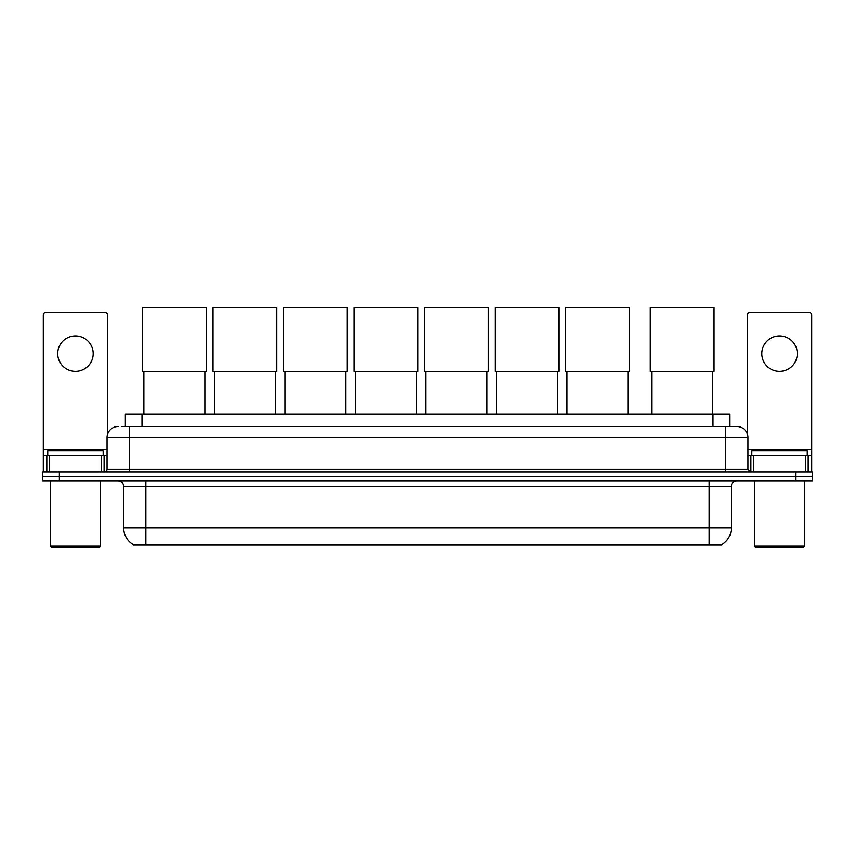 <?xml version="1.0" encoding="UTF-8"?>
<svg xmlns="http://www.w3.org/2000/svg" width="855" height="855" viewBox="0 0 855 855"><rect width="100%" height="100%" fill="white"/><g stroke="black" fill="none" stroke-linecap="round" stroke-linejoin="round"><path stroke-width="1.28" d="M125.364 426.474L125.364 414.28L729.636 414.28L729.636 426.474M721.887 544.571L721.887 545.116L133.113 545.116L133.113 544.571M133.284 544.667A19.409 19.409 0 0 1 123.686 527.93L145.863 527.93L145.863 544.667L709.137 544.667L709.137 527.93L731.314 527.93L731.314 486.345A5.547 5.547 0 0 1 736.85 480.809M123.686 527.93L123.686 486.345C123.366 482.979 121.517 481.13 118.15 480.809M721.716 544.667A19.409 19.409 0 0 0 731.314 527.93M59.38 471.939L812.25 471.939L812.25 476.374L42.75 476.374L42.75 480.809L59.38 480.809L59.38 476.374L42.75 476.374L42.75 471.939L59.38 471.939L59.38 476.374L812.25 476.374L812.25 480.809L59.38 480.809M122.286 426.474L736.85 426.474A11.083 11.083 0 0 1 747.943 437.557L747.943 469.16L750.711 471.939M122.03 426.474L129.233 426.474L129.233 437.557L107.057 437.557L107.057 469.16A2.768 2.768 0 0 1 104.289 471.939M118.15 426.474A11.083 11.083 0 0 0 107.057 437.557M747.943 437.557L725.767 437.557L725.767 426.474L736.85 426.474M75.464 335.887A17.741 17.741 0 0 0 57.723 353.628A17.741 17.741 0 0 0 75.464 371.369A17.741 17.741 0 0 0 93.195 353.628A17.741 17.741 0 0 0 75.464 335.887M101.382 471.939L101.382 455.298L49.537 455.298L49.537 471.939M107.612 434.105L107.612 315.046A2.768 2.768 0 0 0 104.844 312.267L46.074 312.267A2.768 2.768 0 0 0 43.306 315.046L43.306 455.298L49.537 455.298M101.382 455.298L107.057 455.298M43.306 471.939L43.306 455.298M99.298 547.328L51.621 547.328L50.509 546.227L100.409 546.227L99.298 547.328M50.509 480.809L50.509 546.227M100.409 480.809L100.409 546.227M103.177 455.298L103.177 450.863L47.741 450.863L47.741 455.298M143.875 371.423L143.875 414.28M204.858 371.423L204.858 414.28M142.486 307.672L206.237 307.672L206.237 371.423L142.486 371.423L142.486 307.672M214.391 371.423L214.391 414.28M275.374 371.423L275.374 414.28M213.002 307.672L276.764 307.672L276.764 371.423L213.002 371.423L213.002 307.672M284.907 371.423L284.907 414.28M345.89 371.423L345.89 414.28M283.529 307.672L347.28 307.672L347.28 371.423L283.529 371.423L283.529 307.672M355.424 371.423L355.424 414.28M416.417 371.423L416.417 414.28M354.045 307.672L417.796 307.672L417.796 371.423L354.045 371.423L354.045 307.672M425.95 371.423L425.95 414.28M486.933 371.423L486.933 414.28M424.561 307.672L488.312 307.672L488.312 371.423L424.561 371.423L424.561 307.672M496.466 371.423L496.466 414.28M557.449 371.423L557.449 414.28M495.077 307.672L558.839 307.672L558.839 371.423L495.077 371.423L495.077 307.672M566.983 371.423L566.983 414.28M627.965 371.423L627.965 414.28M565.604 307.672L629.355 307.672L629.355 371.423L565.604 371.423L565.604 307.672M651.702 371.423L651.702 414.28M712.685 371.423L712.685 414.28M650.313 307.672L714.064 307.672L714.064 371.423L650.313 371.423L650.313 307.672M779.536 335.887A17.741 17.741 0 0 0 761.805 353.628A17.741 17.741 0 0 0 779.536 371.369A17.741 17.741 0 0 0 797.277 353.628A17.741 17.741 0 0 0 779.536 335.887M805.463 471.939L805.463 455.298L753.618 455.298L753.618 471.939M805.463 455.298L811.694 455.298L811.694 315.046A2.768 2.768 0 0 0 808.926 312.267L750.156 312.267A2.768 2.768 0 0 0 747.388 315.046L747.388 434.105M747.943 455.298L753.618 455.298M811.694 455.298L811.694 471.939M803.379 547.328L755.702 547.328L754.591 546.227L804.491 546.227L803.379 547.328M754.591 480.809L754.591 546.227M804.491 480.809L804.491 546.227M807.259 455.298L807.259 450.863L751.823 450.863L751.823 455.298M706.914 545.116L706.914 544.571M148.086 545.116L148.086 544.571M141.994 426.474L141.994 414.28M713.006 426.474L713.006 414.28M709.137 480.809L709.137 486.345L123.686 486.345M731.314 486.345L709.137 486.345L709.137 527.93L145.863 527.93L145.863 480.809M795.62 480.809L795.62 471.939M129.233 471.939L129.233 469.16L747.943 469.16M107.057 469.16L129.233 469.16L129.233 437.557L725.767 437.557L725.767 471.939M107.057 449.762L43.306 449.762M104.107 455.298L104.107 471.939M43.349 455.298L43.349 471.939M46.811 471.939L46.811 455.298M811.694 449.762L747.943 449.762M811.652 471.939L811.652 455.298M808.189 455.298L808.189 471.939M750.893 471.939L750.893 455.298"/></g></svg>
